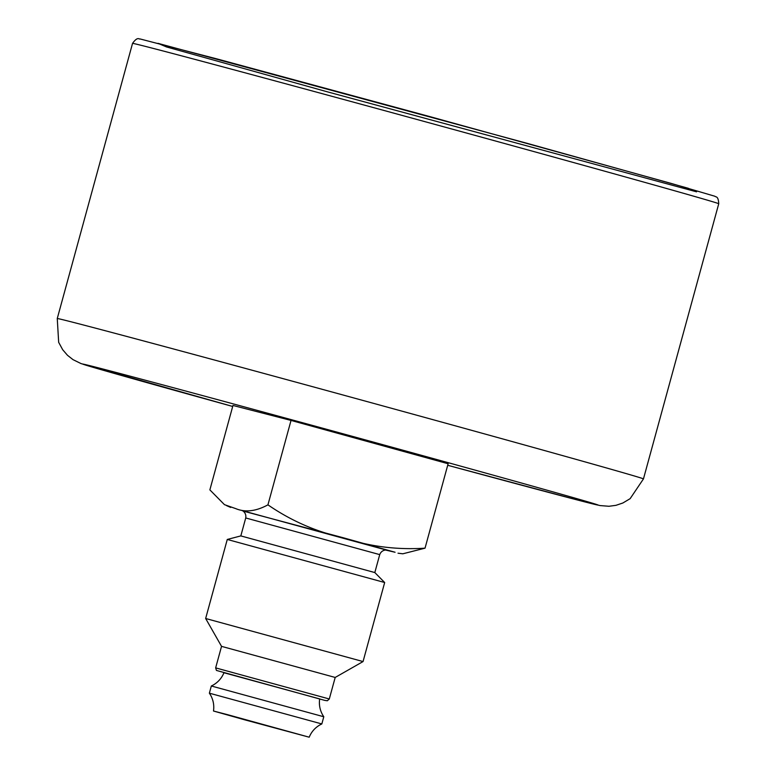 <?xml version="1.0" encoding="UTF-8"?>
<svg xmlns="http://www.w3.org/2000/svg" width="776" height="776" viewBox="0 0 776 776"><rect width="100%" height="100%" fill="white"/><g stroke="black" fill="none" stroke-linecap="round" stroke-linejoin="round"><path stroke-width="1.16" d="M385.614 550.058L395.071 552.25L343.39 537.787L242.985 511.035M245.73 517.961L379.726 554.617L374.818 572.562L240.822 535.906L245.73 517.961C246.787 511.714 240.618 509.793 242.015 510.56M374.808 572.552L384.663 582.514L227.271 539.456L205.65 618.491L221.538 646.36L215.65 667.884L216.436 670.435L324.698 700.369L327.326 700.767L329.296 698.982L215.65 667.884M221.538 646.36L335.193 677.448L363.052 661.559L205.65 618.491M323.786 716.762L322.738 715.094C319.877 710.05 318.849 704.657 319.673 698.914L223.963 672.734C221.742 678.098 218.124 682.22 213.09 685.101L211.334 685.994L209.374 693.181L321.827 723.94L323.796 716.762L211.334 685.994M244.76 719.837L309.197 737.2L227.552 714.667L213.497 711.02L244.76 719.837M247.243 720.477L302.019 735.241L247.243 720.477M425.035 548.166L448.121 463.747L291.029 420.427L232.965 405.46L209.869 489.879L224.468 504.662L235.817 508.649C245.284 512.587 255.983 511.316 267.933 504.846C291.155 520.832 316.307 531.812 343.39 537.787C369.657 546.537 396.875 549.99 425.035 548.166L402.734 553.822M291.029 420.427L267.933 504.846M386.564 550.116L242.131 510.608M327.744 91.927L696.586 191.837L688.089 188.228L526.807 143.24L157.955 43.33L166.462 46.929L327.744 91.927M132.541 43.378C137.915 35.832 139.321 39.751 139.932 38.916L216.659 58.83L430.302 116.73L671.356 183.466L714.958 196.27C715.491 197.395 718.314 195.271 718.741 203.749A303.872 1.649 -164.7 0 0 426.072 121.968A303.872 1.649 -164.7 0 0 132.541 43.378L57.259 318.529L58.666 342.323L62.711 349.753L67.483 355.292L73.002 359.637L81.082 363.605L232.693 406.459A266.663 1.445 -164.7 0 1 138.749 378.465A266.663 1.445 -164.7 0 1 542.812 489.006A266.663 1.445 -164.7 0 1 447.704 465.28L580.914 500.898L600.013 505.564L608.985 506.272L615.96 505.331L622.876 502.993L630.141 498.658L643.459 478.899A303.872 1.649 -164.7 0 0 350.8 397.128A303.872 1.649 -164.7 0 0 57.259 318.529M379.726 554.617C381.996 548.7 388.281 550.194 386.69 550.145M240.832 535.906L227.271 539.456M384.673 582.524L363.052 661.559M335.193 677.448L329.296 698.982M309.197 737.2C311.428 731.807 315.085 727.675 320.158 724.784L321.827 723.94M213.497 711.02C214.312 705.238 213.274 699.826 210.383 694.762L209.374 693.181M230.695 507.436L226.524 505.613M398.02 553.21L402.744 553.783M718.741 203.749L643.459 478.899"/></g></svg>
